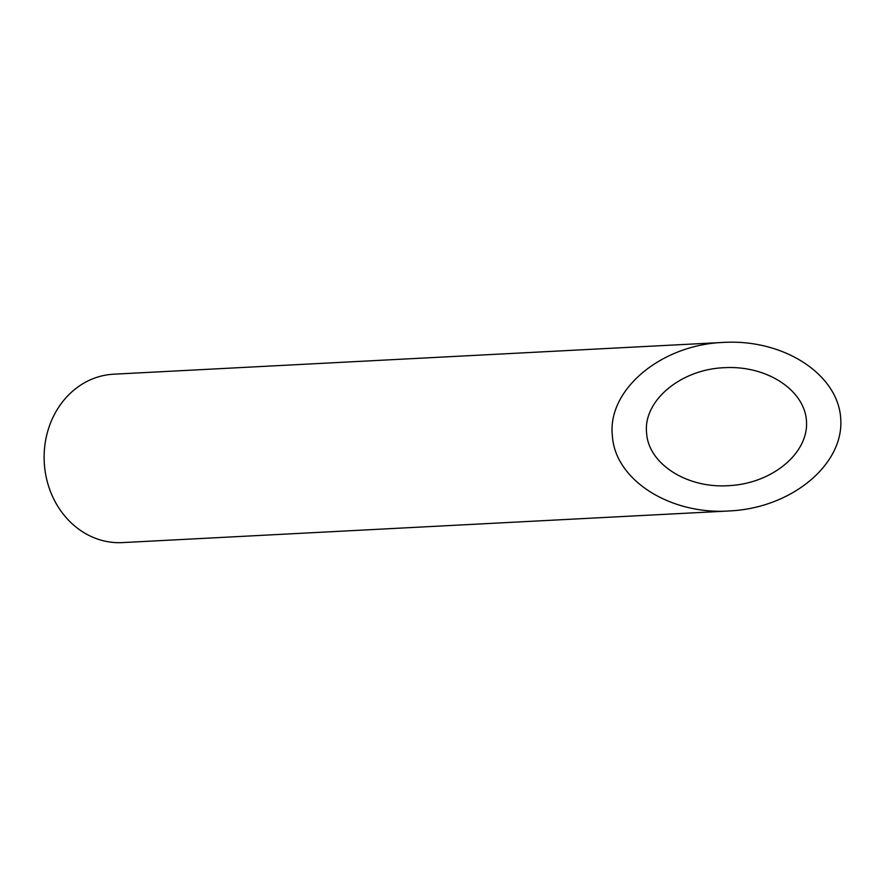 <?xml version="1.0" encoding="UTF-8"?>
<svg xmlns="http://www.w3.org/2000/svg" width="885" height="885" viewBox="0 0 885 885"><rect width="100%" height="100%" fill="white"/><g stroke="black" fill="none" stroke-linecap="round" stroke-linejoin="round"><path stroke-width="1.33" d="M646.625 433.219C648.484 463.851 686.86 488.454 728.443 485.688L731.652 485.467C773.833 482.236 808.636 452.39 806.478 421.326C804.908 390.219 766.797 365.262 724.572 367.684C680.598 369.244 642.82 401.005 646.625 433.219M729.273 510.966L122.429 542.605A84.318 73.886 -93 0 1 44.25 462.247A84.318 73.886 -93 0 1 113.645 374.2L723.753 342.395C660.918 344.63 606.955 390.008 612.398 436.017C615.053 479.781 669.868 514.926 729.273 510.966L733.853 510.667C794.111 506.043 843.836 463.419 840.75 419.036C838.504 374.598 784.066 338.944 723.753 342.395"/></g></svg>
